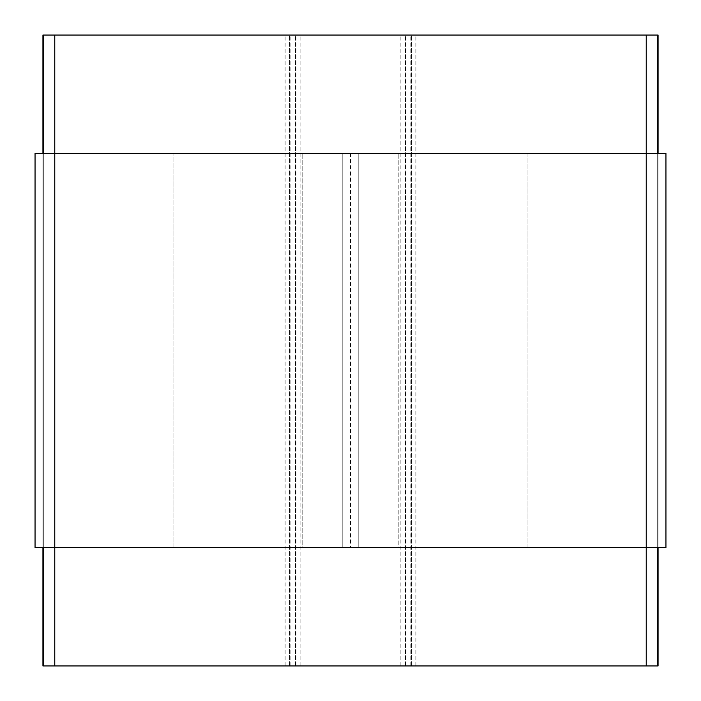 <?xml version="1.0" encoding="UTF-8"?>
<svg xmlns="http://www.w3.org/2000/svg" width="701" height="701" viewBox="0 0 701 701"><rect width="100%" height="100%" fill="white"/><g stroke="black" fill="none" stroke-linecap="round" stroke-linejoin="round"><path stroke-width="0.53" stroke-dasharray="3.5 2.63" d="M54.766 153.344L35.05 153.344L35.05 547.656L54.766 547.656L42.936 547.656L42.936 153.344L54.766 153.344L42.936 153.344L42.936 547.656L342.219 547.656L342.219 153.344L54.766 153.344L342.219 153.344L342.219 547.656L302.788 547.656L302.788 153.344L302.788 547.656L350.307 547.656L54.766 547.656L54.766 153.344L665.95 153.344L665.95 547.656L350.702 547.656L398.212 547.656L398.212 153.344L398.212 547.656L358.781 547.656L358.781 153.344L358.781 547.656L658.064 547.656L658.064 153.344L658.064 547.656L54.766 547.656L54.766 153.344M527.941 547.656L527.941 153.344L173.059 153.344L527.941 153.344L527.941 547.656L173.059 547.656L173.059 153.344L173.059 547.656L527.941 547.656M646.234 665.95L657.275 665.95L657.275 35.05L415.886 35.05L658.064 35.05L658.064 665.95L415.886 665.95L657.275 665.95L646.234 665.95L657.275 665.95L657.275 35.05L646.234 35.05L657.275 35.05L657.275 665.95L657.275 35.05L42.936 35.05L42.936 665.95L415.886 665.95L43.725 665.95L43.725 35.05L43.725 665.95L646.234 665.95L54.766 665.95L646.234 665.95L646.234 35.05M42.936 547.656L42.936 153.344M658.064 547.656L658.064 153.344M43.725 665.95L43.725 35.05L43.725 665.95L54.766 665.95L43.725 665.95M646.234 547.656L646.234 153.344L646.234 547.656M358.781 547.656L358.781 153.344L358.781 547.656M342.219 547.656L342.219 153.344L342.219 547.656M415.886 665.95L415.886 35.05M54.766 665.95L54.766 35.05M410.865 665.95L410.865 35.05M405.204 665.95L405.204 35.05M400.183 665.95L400.183 35.05M300.887 665.95L300.887 35.05M295.901 665.95L295.901 35.05M290.1 665.95L290.1 35.05M285.114 665.95L285.114 35.05M289.601 665.95L289.601 35.05L289.601 665.95M295.401 665.95L295.401 35.05L295.401 665.95M405.704 665.95L405.704 35.05L405.704 665.95M411.373 665.95L411.373 35.05L411.373 665.95M350.702 153.344L350.702 547.656M350.307 153.344L350.307 547.656"/><path stroke-width="1.05" d="M658.064 547.656L658.064 665.95L54.766 665.95L54.766 547.656L35.05 547.656L35.05 153.344L665.95 153.344L665.95 547.656L646.234 547.656L646.234 35.05L42.936 35.05L42.936 153.344M54.766 35.05L54.766 547.656L646.234 547.656L646.234 665.95M54.766 665.95L42.936 665.95L42.936 547.656M658.064 153.344L658.064 35.05L646.234 35.05"/></g></svg>

